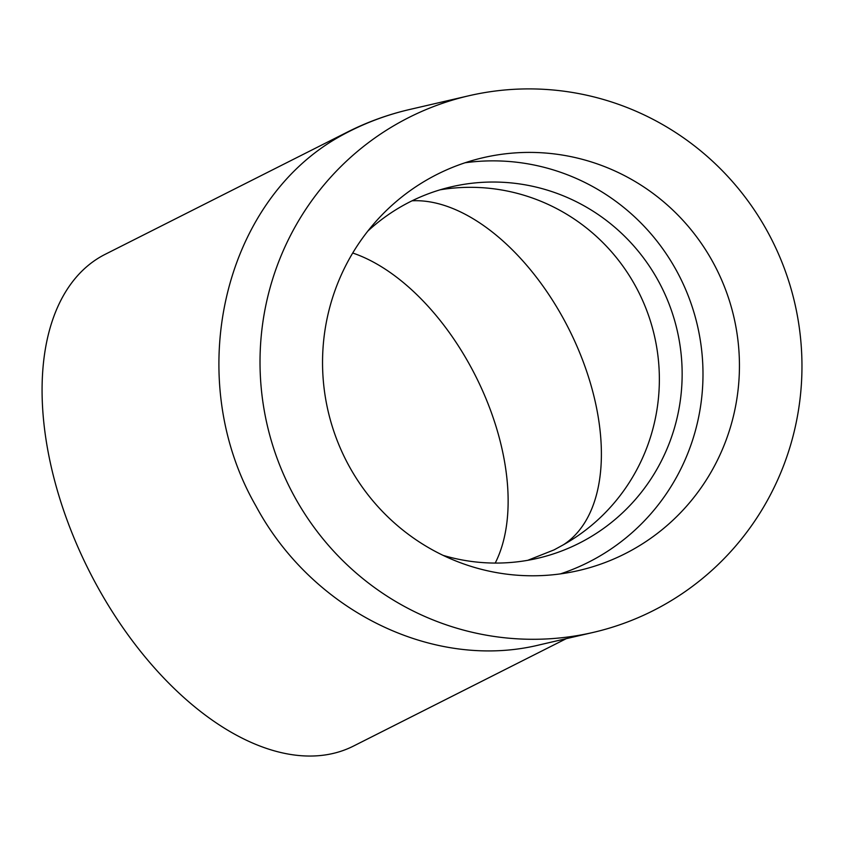 <?xml version="1.0" encoding="UTF-8"?>
<svg xmlns="http://www.w3.org/2000/svg" width="844" height="844" viewBox="0 0 844 844"><rect width="100%" height="100%" fill="white"/><g stroke="black" fill="none" stroke-linecap="round" stroke-linejoin="round"><path stroke-width="1.27" d="M349.173 466.226A211.876 208.257 -103.1 0 1 483.116 157.701A211.876 208.257 -103.1 0 1 733.869 317.038A211.876 208.257 -103.1 0 1 578.868 570.491A211.876 208.257 -103.1 0 1 349.173 466.226M294.63 496.863A275.439 270.734 -103.1 0 1 398.473 123.045A275.439 270.734 -103.1 0 1 468.758 95.783A275.439 270.734 -103.1 0 1 794.721 302.922A275.439 270.734 -103.1 0 1 593.226 632.409A275.439 270.734 -103.1 0 1 294.63 496.863M339.246 136.781A275.439 270.734 -103.1 0 1 409.53 109.52A275.439 275.439 0 0 0 347.654 131.949L347.654 131.949A275.439 156.995 -116.8 0 0 339.246 136.781C222.341 202.507 182.589 378.439 255.848 505.851C312.333 611.362 433.858 670.874 539.643 644.837L593.226 632.409M566.292 638.655L353.436 746.096A275.439 156.995 -116.8 0 1 97.092 585.979A275.439 156.995 -116.8 0 1 105.215 254.308L347.654 131.949M367.878 231.045A190.681 187.431 -103.1 0 1 451.456 186.798A190.681 187.431 -103.1 0 1 677.131 330.194A190.681 187.431 -103.1 0 1 537.628 558.306A190.681 187.431 -103.1 0 1 443.111 555.373M412.062 200.798A190.681 108.697 -116.8 0 1 576.294 344.732A190.681 108.697 -116.8 0 1 563.507 544.718L554.107 549.866L527.764 560.311M465.086 162.765A211.876 208.257 -103.1 0 1 697.418 325.489A211.876 208.257 -103.1 0 1 560.448 573.878M352.729 253.021A190.681 108.697 -116.8 0 1 480.869 386.953A190.681 108.697 -116.8 0 1 495.217 563.075M440.157 189.805A190.681 187.431 -103.1 0 1 648.614 315.635A190.681 187.431 -103.1 0 1 563.507 544.718M468.758 95.783L409.53 109.52"/></g></svg>
